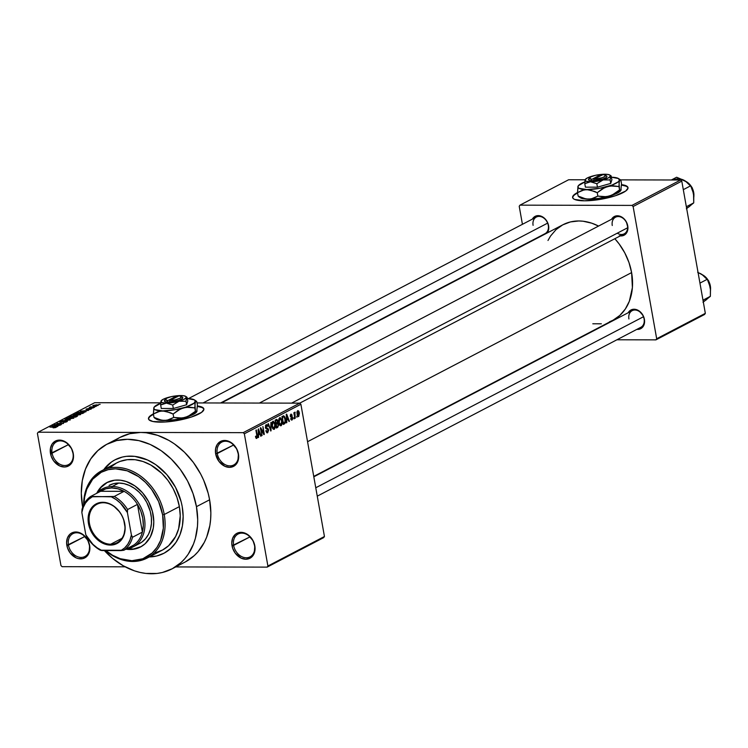 <?xml version="1.0" encoding="UTF-8"?>
<svg xmlns="http://www.w3.org/2000/svg" width="748" height="748" viewBox="0 0 748 748"><rect width="100%" height="100%" fill="white"/><g stroke="black" fill="none" stroke-linecap="round" stroke-linejoin="round"><path stroke-width="1.12" d="M254.516 545.47A12.894 9.976 -117.6 0 0 241.885 533.118A12.894 9.976 -117.6 0 0 233.638 545.423L232.03 545.769A14.062 10.883 62.4 0 1 241.024 532.342A14.062 10.883 62.4 0 1 254.816 545.816L254.516 545.47A12.894 9.976 62.4 0 1 250.038 556.877A12.894 9.976 62.4 0 1 233.638 545.423A12.894 9.976 62.4 0 1 238.116 534.016A12.894 9.976 62.4 0 1 254.516 545.47L253.03 540.673L247.756 534.624L243.296 532.604L238.846 532.595L236.845 533.361L235.096 534.596L232.619 538.298L231.777 543.142L232.712 548.387L235.283 553.24L241.277 558.204L245.811 559.242L249.991 558.223L251.739 556.989L254.226 553.286L254.816 545.816A14.062 10.883 62.4 0 1 245.811 559.242A14.062 10.883 62.4 0 1 232.03 545.769L250.028 536.868L233.638 545.423A12.894 9.976 -117.6 0 0 246.27 557.774A12.894 9.976 -117.6 0 0 254.516 545.47M89.339 545.105A12.894 9.976 -117.6 0 0 76.707 532.763A12.894 9.976 -117.6 0 0 68.461 545.068L66.853 545.404A14.062 10.883 62.4 0 1 75.847 531.987A14.062 10.883 62.4 0 1 89.638 545.451L89.339 545.105A12.894 9.976 62.4 0 1 84.87 556.512A12.894 9.976 62.4 0 1 68.461 545.068A12.894 9.976 62.4 0 1 72.939 533.661A12.894 9.976 62.4 0 1 89.339 545.105L87.853 540.308L82.579 534.259L78.119 532.249L73.669 532.239L71.668 532.997L69.919 534.231L67.442 537.934L66.6 542.777L67.535 548.032L70.106 552.875L76.1 557.84L78.372 558.616L82.813 558.625L86.562 556.624L89.049 552.922L89.638 545.451A14.062 10.883 62.4 0 1 80.644 558.878A14.062 10.883 62.4 0 1 66.853 545.404L84.851 536.503L68.461 545.068A12.894 9.976 -117.6 0 0 81.102 557.41A12.894 9.976 -117.6 0 0 89.339 545.105M72.977 453.223A12.894 9.976 -117.6 0 0 60.336 440.881A12.894 9.976 -117.6 0 0 52.089 453.176L50.49 453.522A14.062 10.883 62.4 0 1 59.485 440.095A14.062 10.883 62.4 0 1 73.267 453.569L72.977 453.223A12.894 9.976 62.4 0 1 68.498 464.63A12.894 9.976 62.4 0 1 52.089 453.176A12.894 9.976 62.4 0 1 56.568 441.778A12.894 9.976 62.4 0 1 72.977 453.223L71.481 448.426L66.217 442.377L64.019 441.133L59.485 440.095L55.305 441.114L52.126 444.022L50.434 448.379L51.173 456.14L53.734 460.992L59.728 465.957L64.272 466.995L66.45 466.743L70.2 464.742L71.63 463.068L73.313 458.711L73.267 453.569A14.062 10.883 62.4 0 1 64.272 466.995A14.062 10.883 62.4 0 1 50.49 453.522L68.489 444.621L52.089 453.176A12.894 9.976 -117.6 0 0 64.73 465.527A12.894 9.976 -117.6 0 0 72.977 453.223M238.154 453.587A12.894 9.976 -117.6 0 0 225.513 441.236A12.894 9.976 -117.6 0 0 217.266 453.54L215.658 453.886A14.062 10.883 62.4 0 1 224.662 440.46A14.062 10.883 62.4 0 1 238.444 453.933L238.154 453.587A12.894 9.976 62.4 0 1 233.675 464.994A12.894 9.976 62.4 0 1 217.266 453.54A12.894 9.976 62.4 0 1 221.745 442.133A12.894 9.976 62.4 0 1 238.154 453.587L236.658 448.781L231.394 442.741L226.924 440.722L224.662 440.46L220.482 441.479L217.303 444.377L215.611 448.735L215.658 453.886L218.912 461.357L224.905 466.322L229.449 467.35L233.628 466.341L235.377 465.106L237.855 461.394L238.444 453.933A14.062 10.883 62.4 0 1 229.449 467.35A14.062 10.883 62.4 0 1 215.658 453.886L233.666 444.985L217.266 453.54A12.894 9.976 -117.6 0 0 229.907 465.892A12.894 9.976 -117.6 0 0 238.154 453.587M628.011 187.87A28.125 6.695 -10.1 0 0 621.523 185.083L626.16 186.205L627.647 187.234M577.512 192.526L574.875 194.134L572.585 197.107L573.033 198.37L574.52 199.398L584.515 200.81L599.831 199.454L615.305 195.78L625.721 191.021L628.011 188.047L627.572 186.794L626.076 185.756L621.523 184.644A28.125 6.695 169.9 0 1 627.993 187.645A28.125 6.695 169.9 0 1 623.084 192.629A28.125 6.695 169.9 0 1 592.594 200.399A28.125 6.695 169.9 0 1 572.613 197.509A28.125 6.695 169.9 0 1 577.512 192.526L577.512 192.526M203.895 409.203A28.125 6.695 -10.1 0 0 197.407 406.416L202.035 407.538L203.531 408.567M153.396 413.859L149.095 417.01L148.469 418.441L148.908 419.693L152.882 421.498L165.149 421.994L175.715 420.778L191.189 417.104L201.605 412.344L203.895 409.371L203.447 408.118L201.96 407.09L197.407 405.977A28.125 6.695 169.9 0 1 203.867 408.978A28.125 6.695 169.9 0 1 198.959 413.953A28.125 6.695 169.9 0 1 168.478 421.732A28.125 6.695 169.9 0 1 148.487 418.843A28.125 6.695 169.9 0 1 153.396 413.859L153.396 413.859M644.103 318.994L644.402 319.34A10.547 8.163 62.4 0 1 636.875 329.363L640.784 328.643L643.953 324.941L644.402 319.34L643.056 315.478L639.11 310.944L635.763 309.429L630.929 309.999L628.198 312.739A10.547 8.163 62.4 0 1 637.137 309.868A10.547 8.163 62.4 0 1 644.402 319.34L644.103 318.994A9.378 7.256 -117.6 0 0 634.912 310.009A9.378 7.256 -117.6 0 0 628.918 318.957A9.378 7.256 62.4 0 1 632.172 310.663A9.378 7.256 62.4 0 1 644.103 318.994A9.378 7.256 62.4 0 1 640.849 327.287L317.264 496.158M619.307 235.751L624.141 235.19L627.31 231.487L627.937 227.85L626.413 222.025L623.982 218.753L619.11 215.976L614.276 216.546L611.555 219.286A10.547 8.163 62.4 0 1 620.485 216.415A10.547 8.163 62.4 0 1 627.75 225.887L627.46 225.541A9.378 7.256 -117.6 0 0 618.269 216.555A9.378 7.256 -117.6 0 0 612.266 225.503A9.378 7.256 62.4 0 1 615.529 217.21A9.378 7.256 62.4 0 1 627.46 225.541A9.378 7.256 62.4 0 1 624.206 233.834L243.194 432.662L38.148 432.213L94.697 402.704L160.708 402.845L94.697 402.704L38.148 432.213L243.194 432.662L244.344 433.784L300.892 404.275L324.445 536.494L267.896 566.012L244.344 433.784L267.896 566.012L267.148 567.124L175.752 566.928L267.148 567.124L323.697 537.616L267.148 567.124L267.896 566.012L324.445 536.494L323.697 537.616L324.445 536.494L300.892 404.275L244.344 433.784L243.194 432.662L299.742 403.153L300.892 404.275L299.742 403.153L197.023 402.929L299.742 403.153M548.284 225.363L548.583 225.709A10.547 8.163 62.4 0 1 547.293 232.909L548.621 229.571L548.583 225.709L547.246 221.847L544.806 218.575L541.645 216.387L538.242 215.611L535.11 216.368L532.38 219.117A10.547 8.163 62.4 0 1 541.318 216.247A10.547 8.163 62.4 0 1 548.583 225.709L548.284 225.363A9.378 7.256 -117.6 0 0 539.093 216.387A9.378 7.256 -117.6 0 0 533.1 225.335A9.378 7.256 62.4 0 1 536.353 217.042A9.378 7.256 62.4 0 1 548.284 225.363A9.378 7.256 62.4 0 1 545.03 233.666L220.585 402.976M103.729 469.679A52.734 40.831 62.4 0 1 115.099 459.777A52.734 40.831 62.4 0 1 182.213 506.62L183.148 516.457L182.4 525.919L180.006 534.624L176.051 542.253L170.703 548.508L164.139 553.155L156.641 556.007L148.478 556.951L156.641 556.007L164.139 553.155L170.703 548.508L176.051 542.253L180.006 534.624L182.4 525.919L183.148 516.457L182.213 506.62A52.734 40.831 62.4 0 1 163.896 553.286A52.734 40.831 62.4 0 1 149.273 556.951A52.734 40.831 62.4 0 0 163.896 553.286L163.906 553.277A52.734 40.831 62.4 0 0 182.213 506.62L181.128 501.684L182.213 506.62A52.734 40.831 62.4 0 0 115.099 459.777A52.734 40.831 62.4 0 0 103.729 469.679L111.443 462.021L114.855 459.908L122.354 457.056L126.375 456.336L134.743 456.355L147.543 459.983L155.762 464.658L166.823 474.615L175.528 487.322L181.128 501.684L175.528 487.322L166.823 474.615L155.762 464.658L147.543 459.983L134.743 456.355L126.375 456.336L122.354 457.056L114.855 459.908L111.443 462.021L103.729 469.679M172.031 568.863L185.177 562A70.312 54.436 -117.6 0 0 209.608 499.795L196.453 506.658A70.312 54.436 62.4 0 1 172.031 568.863A70.312 54.436 62.4 0 1 104.383 550.565L112.621 558.419L123.214 565.769L134.425 570.836L140.128 572.444L145.832 573.426L156.996 573.454L162.353 572.5L172.358 568.695L181.1 562.505L184.887 558.578L188.244 554.156L193.508 543.983L195.378 538.336L197.481 526.171L197.696 519.767L196.453 506.658L209.608 499.795L208.159 493.203L203.68 480.272L200.688 474.054L193.358 462.423L184.457 452.213L174.331 443.835L168.936 440.432L157.725 435.364L146.309 432.774L140.671 432.438L129.787 433.7L119.792 437.505L115.239 440.32M82.691 507.247A70.312 54.436 62.4 0 1 82.542 506.405A70.312 54.436 62.4 0 1 106.964 444.19A70.312 54.436 62.4 0 1 196.453 506.658L193.021 493.54L187.533 480.917L180.203 469.286L171.301 459.076L161.185 450.698L150.226 444.462L138.866 440.619L127.525 439.3L116.641 440.563L106.637 444.368L97.895 450.558L90.751 458.898L85.487 469.071L82.289 480.684L81.298 493.297L82.691 507.247M609.405 321.855L613.136 320.163L619.84 315.422L625.319 309.018L629.358 301.22L632.397 287.559L631.611 272.599L307.559 441.713L631.611 272.599L628.984 262.548L624.776 252.871L619.148 243.951L614.837 238.724A53.912 41.738 -117.6 0 1 631.611 272.599A53.912 41.738 -117.6 0 1 612.883 320.294L313.739 476.411M125.122 566.816L62.103 566.675L60.953 565.553L37.4 433.326L38.148 432.213L37.4 433.326L60.953 565.553L62.103 566.675L125.122 566.816M98.035 405.481L96.651 404.864L93.032 405.472L93.126 406.005L93.032 405.472L94.37 406.08L98.035 405.481L98.1 404.986L96.436 404.864L92.799 405.622L95.735 406.024L98.353 405.164M94.519 407.277L90.751 406.8L89.264 407.482L94.098 407.492L90.751 406.8L89.264 407.482L94.519 407.277M91.321 408.988L91.499 408.53L90.162 408.483L86.927 409.259L88.442 408.492L85.983 409.343L90.62 408.679L88.741 409.521L90.134 409.371L91.321 408.988L90.77 408.455L86.291 408.988L86.731 409.483L90.471 408.679L88.741 409.521L91.321 408.988L90.77 408.455M83.785 412.877C84.599 412.26 84.01 411.989 82.009 412.036L77.876 412.541L75.913 413.494L82.561 413.513L84.29 412.391L82.009 412.036L78.372 412.4L75.913 413.494L82.561 413.513L84.3 412.41M76.979 416.421L76.305 415.757L74.145 416.29L73.164 415.813L69.04 417.085L75.688 417.104L77.465 416.084L76.492 415.757L72.032 415.897L69.04 417.085L75.688 417.104L77.483 416M70.265 419.927L64.936 419.226L69.255 420.049L61.972 420.778L70.265 419.927L64.936 419.226L69.255 420.049L61.972 420.778L70.265 419.927M61.336 424.584L56.016 424.574L63.552 423.433L56.904 423.415L61.813 423.649L54.277 424.789L60.925 424.808L56.016 424.574L63.552 423.433L56.904 423.415L61.813 423.649L54.277 424.789L61.336 424.584M56.109 427.36L49.91 427.071L55.305 427.108L55.408 427.613L53.136 427.828L56.334 427.005L50.331 426.846L55.446 427.145L53.136 427.828L56.399 427.089M57.83 426.416L56.212 426.22L60.438 425.051L52.023 425.967L57.39 426.65L56.212 426.22L60.438 425.051L52.463 425.734L57.83 426.416M66.993 421.685L67.404 421.18L65.861 421.012L60.794 422.087L62.944 421.059L59.747 422.162L66.189 421.218L63.365 422.396L65.3 422.218L66.993 421.685L66.376 420.993L61.981 422.04L60.897 421.704L63.346 421.049L60.102 421.704L60.728 422.33L65.964 421.218L66.254 421.657L63.365 422.396L66.993 421.685L66.376 420.993M66.74 418.235L66.871 418.964L66.74 418.235L68.629 419.086L73.856 418.067L70.555 417.44L67.227 418.029L66.357 418.525L66.675 418.917L73.556 418.254L73.743 417.627L71.771 417.403L66.329 418.665M73.622 414.654L73.753 415.383L73.622 414.654L75.501 415.505L80.728 414.476L77.427 413.85L74.099 414.448L73.547 415.327L80.438 414.663L80.616 414.037L78.643 413.822L73.201 415.075M86.048 411.69L84.421 411.503L85.87 410.746L88.657 410.334L80.232 411.241L85.609 411.924L84.421 411.503L85.87 410.746L88.657 410.334L80.232 411.241L86.048 411.69M93.322 407.894L91.948 408.118L93.322 407.894M96.193 406.398L94.818 406.613L96.193 406.398M100.138 404.341L98.764 404.556L100.138 404.341M69.181 551.211L69.19 551.725M296.956 417.356L296.75 416.234L296.956 417.356M294.086 418.852L293.88 417.73L294.086 418.852M286.811 422.648L286.755 420.114L288.204 419.357L288.98 421.517L289.42 421.283L286.69 414.14L286.372 422.872L286.755 420.114L288.204 419.357L288.98 421.517L289.42 421.283L286.69 414.14L286.25 414.364L286.811 422.648M279.705 425.116L281.304 425.612L282.192 423.144L281.716 419.553L280.107 417.571L278.658 419.787L279.163 423.994L279.705 425.116L281.126 425.724L282.118 423.901L282.024 420.862L279.696 417.674L278.817 422.648L279.705 425.116M272.833 428.707L274.432 429.193L275.32 426.725L274.843 423.144L273.235 421.152L271.786 423.377L272.281 427.576L272.833 428.707L274.254 429.305L275.236 427.482L275.152 424.453L272.824 421.264L271.945 426.229L272.833 428.707M266.353 425.64L267.859 426.416L266.185 424.724L265.372 427.501L268.177 430.016L267.56 431.802L266.232 430.493L265.83 430.811L267.691 432.737L268.626 430.007L267.952 428.417L265.839 427.51L266.279 425.677L267.859 426.416L267.232 424.92L266.316 424.668L265.549 425.425L265.577 428.23L268.177 430.016L267.354 431.877L266.232 430.493L265.83 430.811L267.083 432.849L267.691 432.737L266.793 432.737L267.691 432.737L268.588 429.782L267.625 428.239L266.073 428.034L266.662 425.556L265.493 425.547M258.593 437.365L258.537 434.84L259.986 434.083L260.762 436.234L261.202 436.009L258.471 428.856L258.154 437.599L258.537 434.84L259.986 434.083L260.762 436.234L261.202 436.009L258.471 428.856L258.593 437.365M256.667 437.486L255.872 436.121L255.47 436.439L256.218 438.384L257.387 437.533L256.34 429.969L257.003 436.795L256.508 437.524L255.872 436.121L255.47 436.439L256.05 438.197L256.807 438.412L257.293 435.299L255.919 430.194L257.013 436.664L256.667 437.486L255.732 437.524M262.099 435.542L260.987 429.259L263.866 434.616L264.315 434.382L262.913 426.538L263.614 433.045L260.734 427.678L260.285 427.912L262.099 435.542L260.987 429.259L263.866 434.616L264.315 434.382L262.913 426.538L263.614 433.045L260.734 427.678L260.285 427.912L262.099 435.542M271.028 430.885L270.944 422.349L270.636 430.081L268.42 423.667L267.98 423.901L271.028 430.885L270.542 430.876L271.028 430.885L270.944 422.349L270.636 430.081L268.42 423.667L267.98 423.901L271.028 430.885M277.742 427.379L278.677 424.864L277.695 422.779L277.76 420.516L276.825 419.394L275.049 420.208L276.451 428.052L277.742 427.379L276.33 427.37L277.742 427.379L278.611 424.406L277.695 422.779L277.854 420.9L276.349 419.535L275.049 420.208L276.451 428.052L277.742 427.379M284.549 423.826L285.484 422.526L285.53 419.721L284.866 417.001L283.614 415.813L281.921 416.617L283.324 424.462L284.549 423.826L283.212 423.826L284.549 423.826L285.427 419.039L283.782 415.813L281.921 416.617L283.324 424.462L284.549 423.826M291.898 419.207L290.663 418.74L292.01 420.039L292.739 418.777L292.337 416.692L290.72 416.056L291.103 414.953L292.206 415.271L291.14 414.065L290.336 414.944L290.364 416.589L292.328 418.413L291.636 419.273L291.066 418.422L290.879 419.376L292.01 420.039L291.355 420.039L292.01 420.039L292.692 417.674L290.692 415.925L291.103 414.953L292.206 415.271L290.944 414.14L290.289 416.262L292.3 418.029L291.898 419.207L290.832 419.273M295.282 418.226L294.862 412.129L294.422 413.429L293.842 412.737L294.862 418.441L294.619 414.065L295.198 412.26L294.422 413.429L293.842 412.737L295.282 418.226M298.733 416.533L299.406 413.167L298.789 411.138L297.826 410.568L296.891 412.55L297.62 416L298.733 416.533L298.125 416.533L298.733 416.533L299.359 412.915L297.685 410.624L297.04 414.186L298.424 416.617M185.513 561.832L194.246 555.642L198.042 551.715L204.279 542.412L206.663 537.12L209.851 525.517L210.627 519.308L210.852 512.904L209.608 499.795A70.312 54.436 -117.6 0 0 140.671 432.438A70.312 54.436 -117.6 0 0 120.119 437.328L106.964 444.19M680.633 180.006L631.976 205.401L519.963 205.148L568.62 179.763L585.076 179.791L568.62 179.763L519.963 205.148L631.976 205.401L633.126 206.523L681.783 181.128L705.336 313.347L656.679 338.741L633.126 206.523L656.679 338.741L655.931 339.863L616.922 339.779L655.931 339.863L704.588 314.469L655.931 339.863L656.679 338.741L705.336 313.347L704.588 314.469L705.336 313.347L681.783 181.128L633.126 206.523L631.976 205.401L680.633 180.006L681.783 181.128L680.633 180.006L620.503 179.875L680.633 180.006M522.422 224.307L519.215 206.27L519.963 205.148L519.215 206.27L522.422 224.307M576.558 339.686L575.736 339.686L576.558 339.686M541.056 235.732L541.804 235.779A10.547 8.163 62.4 0 1 541.056 235.732M592.799 323.791L601.364 323.809M221.408 402.976L563.001 224.718A53.912 41.738 -117.6 0 1 598.55 226.074L591.836 223.213L583.085 221.221L578.765 220.959L570.425 221.932L562.748 224.849L556.054 229.599L550.575 235.994L547.985 240.482M617.287 233.18A9.378 7.256 -117.6 0 0 624.982 233.348A9.378 7.256 -117.6 0 0 627.46 225.541L627.75 225.887A10.547 8.163 62.4 0 1 620.232 235.91M255.713 437.486L256.405 437.486M256.265 438.412L256.807 438.412L256.265 438.412M256.05 438.197L256.807 438.412M260.687 436.009L261.202 436.009L260.687 436.009M258.107 434.074L259.986 434.083L258.107 434.074M258.518 433.849L258.041 429.773L259.678 433.242L258.097 433.849L258.425 429.773L259.678 433.242L258.518 433.849M263.016 433.045L263.614 433.045L263.016 433.045M263.735 434.382L264.315 434.382L263.735 434.382M267.223 432.858L267.691 432.737M267.56 431.802L266.148 431.877M265.503 428.034L266.073 428.034L265.503 428.034M267.625 428.239L266.073 428.034M272.992 422.171L273.992 422.536L274.778 424.911L274.086 428.389L271.907 426.023L272.366 423.031L272.992 422.171L275.152 424.453L273.787 428.473L272.366 426.023L272.992 422.171L272.085 422.171L273.272 422.096L272.113 422.096M274.722 427.482L275.236 427.482L274.722 427.482M273.431 429.305L274.254 429.305L273.431 429.305M276.825 419.394L276.349 419.535M277.377 420.9L277.854 420.9L277.377 420.9M276.358 420.526L277.181 420.516L277.461 422.124L275.591 423.246L275.629 420.909L276.358 420.526L277.461 421.246L276.947 422.779L277.695 422.779L276.049 423.246L275.171 420.909L276.358 420.526L275.105 420.526L276.891 420.348L275.077 420.339M277.041 423.733L278.032 424.079L278.163 425.818L276.704 426.921L276.218 424.163L277.041 423.733L278.191 424.63L278.004 426.126L276.246 426.921L275.76 424.163L277.041 423.733L275.675 423.733L277.499 423.592L275.657 423.583M279.864 418.59L280.996 419.151L281.65 421.32L280.958 424.808L278.78 422.433L279.238 419.441L279.864 418.59L282.024 420.862L280.659 424.883L279.238 422.442L279.864 418.59L278.957 418.59L280.145 418.515L278.995 418.515M281.594 423.901L282.118 423.901L281.594 423.901M280.304 425.724L281.126 425.724L280.304 425.724M283.782 415.813L283.099 416.01M283.576 423.331L282.052 417.319L283.249 416.935L281.977 416.935L283.875 416.776L285.007 419.245L285.175 421.246L284.334 422.938L283.118 423.331L282.51 417.319L283.931 416.795L284.838 418.469L285.119 421.835L283.576 423.331M288.896 421.283L289.42 421.283L288.896 421.283M286.316 419.357L288.204 419.357L286.316 419.357M286.736 419.123L286.26 415.046L287.896 418.515L286.316 419.123L286.643 415.056L287.896 418.515L286.736 419.123M290.813 419.207L291.486 419.207M291.701 415.262L292.206 415.271L291.701 415.262M291.103 414.953L290.336 414.944L291.804 415.589M290.299 416.327L290.907 416.327L290.299 416.327M290.317 416.402L291.44 416.402L290.317 416.402M292.178 417.674L292.692 417.674L292.178 417.674M294.076 414.065L294.619 414.065L294.076 414.065M297.816 411.447L299.013 413.532L298.415 415.766L297.395 412.204L297.816 411.447L298.957 413.186L298.602 415.71L297.003 413.962L297.816 411.447L297.078 411.447L297.994 411.4L297.096 411.4M298.228 415.71L297.47 415.71M274.086 428.389L272.683 428.473M280.958 424.808L279.556 424.883M283.249 416.935L283.791 416.767M298.602 415.71L297.489 415.757M55.576 426.145L52.968 425.836L56.736 425.537L55.623 426.425L52.968 425.836L56.736 425.537L55.576 426.145M60.102 421.704L60.728 422.33M73.828 418.095L73.743 417.627L73.828 418.095M73.556 418.254L73.743 417.627M69.05 418.871L67.526 418.235L69.657 417.711L72.78 418.254L69.087 419.086L67.227 418.609L68.479 417.917L73.089 417.954L69.05 418.871M67.292 419.03L67.526 418.235M72.219 416.87L70.237 416.87L72.855 416.028L73.454 416.636L72.257 417.094L70.237 416.87L72.734 416.028L73.379 416.234L72.219 416.87M75.324 416.879L72.995 416.879L75.894 415.972L76.642 416.608L75.37 417.104L72.995 416.879L75.763 415.972L76.567 416.187L75.324 416.879M72.855 416.028L73.379 416.234M80.7 414.504L80.616 414.037L80.7 414.504M80.438 414.663L80.616 414.037M75.931 415.28L74.398 414.654L76.53 414.121L79.653 414.663L75.969 415.495L74.099 415.018L75.352 414.327L79.961 414.364L75.931 415.28M82.205 413.289L77.109 413.279L81.579 412.26L83.037 412.344L83.019 413.27L82.243 413.513L77.109 413.279L81.99 412.26L83.037 412.344L82.205 413.289M83.785 411.428L81.177 411.11L84.954 410.82L83.841 411.699L81.177 411.11L84.954 410.82L83.785 411.428M86.291 408.988L86.731 409.483M94.79 405.865L93.715 405.481L96.277 405.089L97.362 405.472L94.828 406.08L93.547 405.668L94.285 405.276L97.52 405.285L94.79 405.865M75.894 415.972L76.577 416.169M74.164 415.439L74.398 414.654M83.037 412.344L82.953 412.896M93.612 406.061L93.715 405.481M153.452 414.317A28.125 6.695 -10.1 0 0 148.543 419.058M153.48 414.308L150.834 415.916M149.17 417.459L148.553 418.889M574.95 194.583L577.596 192.975A28.125 6.695 -10.1 0 0 572.669 197.734M573.295 196.135L572.669 197.556M141.353 546.545L133.415 549.004L127.113 548.92A36.325 28.125 -117.6 0 0 140.848 546.797M153.144 514.83A36.325 28.125 62.4 0 1 140.521 546.975A36.325 28.125 62.4 0 1 125.888 549.182L132.761 549.341L140.699 546.881L145.215 543.684L150.385 536.849L153.275 528.116L153.789 521.608L152.396 511.426L148.534 501.534L142.541 492.782L134.921 485.92L126.337 481.544L120.447 480.207L114.678 480.188L106.74 482.647L100.26 487.874L96.726 493.306A36.325 28.125 62.4 0 1 106.908 482.563A36.325 28.125 62.4 0 1 153.144 514.83M105.356 550.229L112.583 555.24L120.25 558.709L131.9 560.71L142.849 558.756L152.143 553.015L157.024 547.312L160.624 540.365L163.335 528.182L162.634 514.848L158.585 501.515L151.535 489.314L145.449 482.338L138.539 476.616L127.188 470.829L115.529 468.828L108.095 469.688L101.261 472.287L92.696 479.197L86.805 489.173L84.627 497.102L83.954 504.292A48.05 37.204 62.4 0 1 120.017 469.136A48.05 37.204 62.4 0 1 162.634 514.848L164.242 514.512A49.218 38.111 -117.6 0 0 120.035 467.603A49.218 38.111 -117.6 0 0 83.636 504.947A49.218 38.111 62.4 0 1 101.606 470.791A49.218 38.111 62.4 0 1 164.242 514.512L179.37 506.62A49.218 38.111 -117.6 0 0 116.725 462.9L101.606 470.791M109.189 485.33A32.809 25.404 62.4 0 1 150.956 514.484A32.809 25.404 62.4 0 1 139.558 543.515A32.809 25.404 62.4 0 1 136.108 544.918M110.377 467.35L116.492 463.021L119.904 461.469L127.244 459.683L135.061 459.702L143.046 461.516L150.9 465.069L161.764 473.316L167.991 480.459L173.125 488.603L176.967 497.439L179.37 506.62L180.24 515.802L178.613 528.789L175.64 536.456L168.618 545.713L162.503 550.042L155.5 552.707M147.141 558.055L162.269 550.163A49.218 38.111 -117.6 0 0 179.37 506.62L164.242 514.512A49.218 38.111 62.4 0 1 147.141 558.055A49.218 38.111 62.4 0 1 105.346 550.565A49.218 38.111 -117.6 0 0 148.899 557.064A49.218 38.111 -117.6 0 0 164.242 514.512L162.634 514.848A48.05 37.204 62.4 0 1 147.945 556.222A48.05 37.204 62.4 0 1 105.767 550.565M107.394 482.31L100.924 487.528L97.642 492.446A36.325 28.125 -117.6 0 1 107.235 482.395M109.04 485.415L113.705 483.638L118.782 483.049L124.075 483.666L129.385 485.461L134.49 488.369L139.222 492.278L143.373 497.037L146.795 502.469L150.283 511.408L151.377 517.56L151.433 523.591L150.451 529.266L148.469 534.371L145.561 538.71L141.83 542.122L137.436 544.469M703.204 275.348L697.641 272.253L703.372 275.432L707.327 279.256L699.95 283.109L707.327 279.256L709.039 282.894L710.488 289.373L710.366 296.33L702.989 300.182L710.366 296.33L703.008 302.267L707.384 298.817M704.887 300.743L710.366 296.33L710.432 289.018M698.099 272.711A15.465 11.977 -117.6 0 1 701.643 274.273L700.025 273.413M710.516 289.663A12.894 9.976 -117.6 0 0 702.578 274.871M701.643 274.273L707.327 279.256L710.189 287.092M703.214 301.435A15.465 11.977 -117.6 0 0 706.206 299.883M643.467 316.75L315.768 487.761L643.467 316.75M291.608 403.135L627.619 227.785L291.608 403.135M203.073 402.938L547.648 223.119L203.073 402.938M110.704 544.217A21.683 16.783 -117.6 0 0 124.579 523.525A21.683 16.783 -117.6 0 0 103.327 502.75L102.813 502.282A22.384 17.326 62.4 0 1 124.748 523.731A22.384 17.326 62.4 0 1 110.433 545.086L110.704 544.217L121.905 538.364L110.704 544.217A21.683 16.783 62.4 0 1 90.489 527.415A21.683 16.783 62.4 0 1 96.988 504.264A21.683 16.783 62.4 0 1 103.327 502.75A21.683 16.783 62.4 0 1 123.542 519.542A21.683 16.783 62.4 0 1 117.043 542.702A21.683 16.783 62.4 0 1 110.704 544.217L110.433 545.086L103.205 543.45L96.492 538.794L93.659 535.549L89.582 527.826L88.488 523.647L88.096 519.477L89.423 511.763L93.378 505.872L96.155 503.9L102.813 502.282L110.04 503.928L113.528 505.919L119.577 511.828L121.915 515.531L123.663 519.551L125.15 527.901L123.813 535.615L119.867 541.505L117.081 543.478L110.433 545.086A22.384 17.326 62.4 0 1 88.488 523.647A22.384 17.326 62.4 0 1 102.813 502.282L103.327 502.75A21.683 16.783 -117.6 0 0 89.451 523.441A21.683 16.783 -117.6 0 0 110.704 544.217M112.209 486.481A32.809 25.404 -117.6 0 0 96.941 493.194A32.809 25.404 62.4 0 1 102.616 488.762A32.809 25.404 62.4 0 1 112.209 486.481L118.782 483.049L112.209 486.481A32.809 25.404 62.4 0 1 142.812 511.894A32.809 25.404 62.4 0 1 132.976 546.947A32.809 25.404 62.4 0 1 126.103 549.069A32.809 25.404 -117.6 0 0 144.055 516.288A32.809 25.404 -117.6 0 0 112.209 486.481L111.751 487.939L112.209 486.481M100.606 491.277A31.64 24.497 62.4 0 1 111.751 487.939L105.861 488.781L100.606 491.277L124.093 491.333L117.941 488.809L111.751 487.939A31.64 24.497 62.4 0 1 124.093 491.333A31.64 24.497 62.4 0 1 137.454 504.386L142.391 532.109L143.317 525.386L142.774 518.252L140.783 511.118L137.454 504.386A31.64 24.497 62.4 0 1 142.391 532.109A31.64 24.497 62.4 0 1 133.677 545.114A31.64 24.497 62.4 0 1 129.769 547.153L133.677 545.114A31.64 24.497 -117.6 0 0 142.391 532.109L132.527 537.251L131.396 534.942L127.403 512.53L127.59 509.538L137.454 504.386L142.391 532.109L132.527 537.251A31.64 24.497 62.4 0 1 123.813 550.266L133.677 545.114L123.813 550.266A31.64 24.497 -117.6 0 0 132.527 537.251L131.396 534.942L127.403 512.53L120.4 503.124L116.043 499.514L111.321 496.812L90.742 496.429L100.606 491.277L124.093 491.333L114.229 496.476L92.341 496.775L88.573 499.449L85.496 503.049L83.224 507.434L81.841 512.436L85.833 534.848L86.964 537.158A31.64 24.497 -117.6 0 0 100.326 550.21L123.813 550.266L120.905 550.603L124.664 547.929L127.74 544.329L130.012 539.944L131.396 534.942A30.472 23.59 62.4 0 1 120.905 550.603L101.915 550.556A30.472 23.59 62.4 0 1 85.833 534.848L92.836 544.254L97.203 547.863L101.915 550.556L100.326 550.21A31.64 24.497 62.4 0 1 86.964 537.158L85.833 534.848L81.841 512.436A30.472 23.59 62.4 0 1 92.341 496.775L90.742 496.429L100.606 491.277M82.028 509.435L81.841 512.436L82.028 509.435A31.64 24.497 62.4 0 1 90.742 496.429A31.64 24.497 -117.6 0 0 82.028 509.435M137.454 504.386A31.64 24.497 -117.6 0 0 124.093 491.333L114.229 496.476A31.64 24.497 62.4 0 1 127.59 509.538L137.454 504.386M127.59 509.538A31.64 24.497 -117.6 0 0 114.229 496.476L111.321 496.812A30.472 23.59 62.4 0 1 127.403 512.53L127.59 509.538M686.552 181.895L676.631 177.239L671.367 179.988L676.631 177.239L685 180.82L690.685 185.803L683.307 189.655L690.685 185.803L691.582 187.552L693.546 193.638L693.723 202.876L686.346 206.728L693.723 202.876L686.365 208.814L690.731 205.363M688.244 207.29L693.723 202.876L693.779 195.565M673.696 179.988A15.465 11.977 -117.6 0 1 685 180.82L683.382 179.959M693.873 196.21A12.894 9.976 -117.6 0 0 685.935 181.418M685 180.82L690.685 185.803L693.546 193.638M686.571 207.981A15.465 11.977 -117.6 0 0 689.562 206.429M165.476 399.142L164.541 400.395A9.378 2.235 -10.1 0 0 167.421 402.059L167.879 400.591L176.996 395.842L171.376 396.636L166.739 398.207L165.345 399.778L167.879 400.591A8.2 1.954 169.9 0 1 165.476 399.142A8.2 1.954 169.9 0 1 176.996 395.842L177.856 396.618L176.996 395.842L167.879 400.591L167.421 402.059L164.756 401.489L164.364 400.741L165.168 399.815M179.015 401.246L185.981 401.274L186.598 404.743L173.34 408.502L172.723 405.033L179.015 401.246L185.981 401.274L186.645 397.029L187.804 400.956L186.598 404.743L185.981 401.274L186.645 397.029L187.804 400.956L186.598 404.743L173.34 408.502L161.278 408.483L160.661 405.005L161.278 408.483L173.34 408.502L172.723 405.033L179.015 401.246A12.894 3.067 169.9 0 1 166.355 403.116L172.723 405.033L166.355 403.116A12.894 3.067 169.9 0 1 160.923 401.209L160.661 405.005L164.803 403.247L179.015 401.246L184.027 399.367L186.243 397.469A12.894 3.067 169.9 0 1 179.015 401.246M175.013 396.001A12.894 3.067 169.9 0 1 180.82 395.561L182.409 395.711L180.82 395.561A12.894 3.067 169.9 0 1 185.756 396.403A12.894 3.067 169.9 0 1 186.243 397.469L185.682 396.356L183.279 395.701L174.63 396.057M169.927 397.076L168.16 397.431A12.894 3.067 169.9 0 1 171.086 396.702M161.11 400.853L160.661 405.005L166.355 403.116L162.101 402.592L160.923 401.209A12.894 3.067 169.9 0 1 161.147 400.788A12.894 3.067 169.9 0 1 168.16 397.431L163.139 399.32L160.923 401.209M161.101 403.079L154.228 407.043L153.779 408.445L154.752 409.595L162.709 410.895L175.556 409.642L185.803 407.118L194.115 403.153L195.303 400.984L194.34 399.843L187.374 398.553A21.094 5.021 169.9 0 1 194.461 399.918A21.094 5.021 169.9 0 1 195.256 401.667L195.92 400.937L196.799 401.685L197.407 405.079L196.677 411.877L195.434 411.278L187.954 416.44L182.297 418.048L173.732 417.431L173.125 414.037L180.614 408.876L186.271 407.267L194.826 407.884L195.434 411.278L194.91 404.144L195.92 400.937L196.799 401.685L197.407 405.079L196.677 411.877L195.434 411.278L190.59 415.009L185.139 417.478A21.094 5.021 -10.1 0 0 196.612 411.98A21.094 5.021 -10.1 0 0 196.696 411.868L197.023 410.624M188.992 398.778L187.383 398.581L188.992 398.778M154.125 407.192L153.396 413.99L157.791 411.755L162.709 410.895A21.094 5.021 169.9 0 1 153.826 407.772L153.396 413.99L154.004 417.393L154.883 418.132L154.004 417.393L153.396 413.99L160.175 411.12L165.327 411.129L173.125 414.037L173.732 417.431L166.954 420.311L161.802 420.301L154.004 417.393L159.193 419.647L164.42 420.535A21.094 5.021 -10.1 0 0 185.139 417.478L179.417 418.188L173.732 417.431L169.338 419.675L164.42 420.535L174.555 419.721L185.139 417.478L193.349 414.392L196.976 411.297M153.826 407.772A21.094 5.021 169.9 0 1 154.191 407.09A21.094 5.021 169.9 0 1 160.689 403.237M195.256 401.667A21.094 5.021 169.9 0 1 183.419 407.838L189.151 407.127L194.826 407.884L195.256 401.667M170.553 412.774L173.125 414.037L177.977 410.306L183.419 407.838A21.094 5.021 169.9 0 1 162.709 410.895L170.553 412.774M154.612 418.02L156.341 419.151A21.094 5.021 -10.1 0 0 164.42 420.535L158.782 420.049L155.808 418.693M186.645 397.029L187.187 397.487M171.32 396.655L168.16 397.431M167.374 402.078L169.272 402.087L167.374 402.078M182.418 397.197L182.549 398.385L178.828 400.33L169.319 402.069A9.378 2.235 -10.1 0 0 179.464 400.096A9.378 2.235 -10.1 0 0 182.437 397.207L181.128 396.356A8.2 1.954 169.9 0 1 178.585 398.862A8.2 1.954 169.9 0 1 169.777 400.601L175.397 399.806L180.034 398.235L181.418 396.655L178.894 395.842L169.777 400.601L169.319 402.069L169.777 400.601L178.894 395.842A8.2 1.954 169.9 0 1 181.128 396.356M589.592 177.809L588.657 179.062A9.378 2.235 -10.1 0 0 591.537 180.736L591.995 179.268L601.111 174.508L595.492 175.303L590.864 176.874L589.471 178.454L591.995 179.268A8.2 1.954 169.9 0 1 589.592 177.809A8.2 1.954 169.9 0 1 601.111 174.508L601.972 175.284L601.111 174.508L591.995 179.268L591.537 180.736L588.872 180.156L588.489 179.417L589.284 178.492M603.131 179.922L610.097 179.941L610.723 183.419L597.456 187.178L596.839 183.709L603.131 179.922L610.097 179.941L610.77 175.705L611.92 179.632L610.723 183.419L610.097 179.941L610.77 175.705L611.92 179.632L610.723 183.419L597.456 187.178L585.404 187.15L584.786 183.681L585.404 187.15L597.456 187.178L596.839 183.709L603.131 179.922A12.894 3.067 169.9 0 1 590.471 181.783L596.839 183.709L590.471 181.783A12.894 3.067 169.9 0 1 585.048 179.875L584.786 183.681L588.928 181.923L603.131 179.922L608.143 178.033L610.368 176.145A12.894 3.067 169.9 0 1 603.131 179.922M599.139 174.677A12.894 3.067 169.9 0 1 604.936 174.237L606.535 174.377L604.936 174.237A12.894 3.067 169.9 0 1 609.872 175.079A12.894 3.067 169.9 0 1 610.368 176.145L609.798 175.032L607.395 174.368L598.746 174.733M594.043 175.752L592.276 176.107A12.894 3.067 169.9 0 1 595.212 175.378M585.226 179.52L584.786 183.681L590.471 181.783L586.217 181.268L585.048 179.875A12.894 3.067 169.9 0 1 585.273 179.464A12.894 3.067 169.9 0 1 592.276 176.107L587.264 177.987L585.048 179.875M585.216 181.755L578.344 185.719L577.905 187.122L578.868 188.272L586.825 189.562L599.672 188.309L612.107 185.027L618.231 181.829L619.381 180.333L618.456 178.51L611.499 177.229A21.094 5.021 169.9 0 1 618.577 178.594A21.094 5.021 169.9 0 1 619.381 180.333L620.036 179.614L620.915 180.352L621.523 183.756L620.803 190.553L619.55 189.945L612.07 195.106L606.413 196.724L597.848 196.107L597.25 192.704L604.73 187.552L610.387 185.934L618.951 186.551L619.55 189.945L619.026 182.811L620.036 179.614L620.915 180.352L621.523 183.756L620.803 190.553L619.55 189.945L614.706 193.676L609.255 196.144A21.094 5.021 -10.1 0 0 620.728 190.656A21.094 5.021 -10.1 0 0 620.812 190.534L621.139 189.3M613.108 177.444L611.499 177.248L613.108 177.444M578.251 185.859L577.512 192.666L581.907 190.422L586.825 189.562A21.094 5.021 169.9 0 1 577.942 186.448L577.512 192.666L578.12 196.06L578.999 196.808L578.12 196.06L577.512 192.666L584.3 189.786L589.443 189.796L597.25 192.704L597.848 196.107L591.07 198.977L585.927 198.968L578.12 196.06L583.309 198.323L588.545 199.202A21.094 5.021 -10.1 0 0 609.255 196.144L603.533 196.864L597.848 196.107L593.463 198.342L588.545 199.202L598.671 198.398L609.255 196.144L617.465 193.068L621.092 189.973M577.942 186.448A21.094 5.021 169.9 0 1 578.316 185.766A21.094 5.021 169.9 0 1 584.805 181.914M619.381 180.333A21.094 5.021 169.9 0 1 607.544 186.514L613.267 185.794L618.951 186.551L619.381 180.333M594.669 191.451L597.25 192.704L602.093 188.982L607.544 186.514A21.094 5.021 169.9 0 1 586.825 189.562L594.669 191.451M578.728 196.696L580.457 197.827A21.094 5.021 -10.1 0 0 588.545 199.202L582.907 198.716L579.924 197.369M610.77 175.705L611.303 176.154M595.436 175.322L592.276 176.107M591.49 180.754L593.388 180.754L591.49 180.754M606.535 175.864L606.927 176.612L606.123 177.538L602.944 178.996L593.435 180.736A9.378 2.235 -10.1 0 0 603.589 178.772A9.378 2.235 -10.1 0 0 606.553 175.874L603.01 174.518L593.893 179.268L602.121 177.744L604.861 176.481L605.571 175.677L605.263 175.032A8.2 1.954 169.9 0 1 602.71 177.538A8.2 1.954 169.9 0 1 593.893 179.268L593.435 180.736L593.893 179.268L603.01 174.518A8.2 1.954 169.9 0 1 605.254 175.023M291.299 414.897L290.346 414.897M66.581 421.367L66.665 421.835M76.586 416.122L76.67 416.589M83.411 412.522L83.505 413.018M141.185 546.629L140.521 546.975M139.558 543.506L132.976 546.947M107.562 482.217L106.908 482.563M701.933 274.441L708.739 280.93L710.553 290.224M632.172 310.663L313.814 476.803M259.397 403.06L615.529 217.21M536.353 217.042L188.449 398.6M685.28 180.988L692.096 187.477L693.901 196.771M194.461 399.918L196.191 401.05M185.756 396.403L186.813 397.095M618.577 178.594L620.307 179.726M609.872 175.079L610.929 175.771"/></g></svg>
